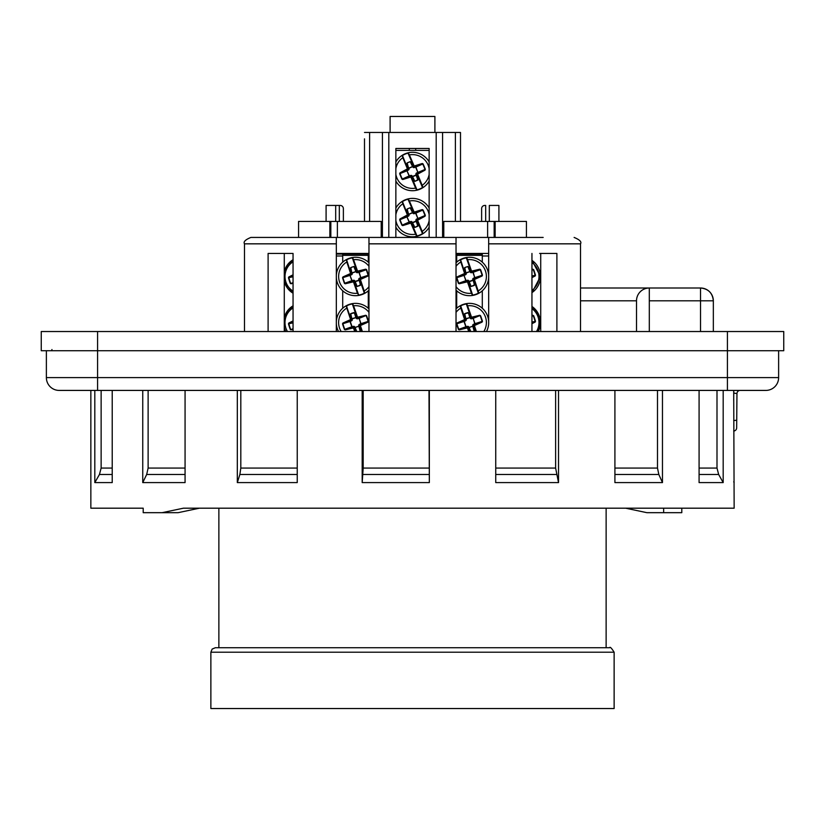 <?xml version="1.0" encoding="UTF-8"?>
<svg xmlns="http://www.w3.org/2000/svg" width="825" height="825" viewBox="0 0 825 825"><rect width="100%" height="100%" fill="white"/><g stroke="black" fill="none" stroke-linecap="round" stroke-linejoin="round"><path stroke-width="1.24" d="M199.372 508.19L178.128 512.676L161.349 512.676M663.651 508.19L663.651 512.676L681.801 512.676L681.801 508.19M625.628 508.19L646.872 512.676L663.651 512.676M733.703 390.421L734.147 508.19L183.418 508.19L162.092 512.676L143.199 512.676L143.199 508.19L90.853 508.19L90.853 390.421M723.185 390.421L723.185 482.594L718.658 474.478L716.997 468.074L716.997 390.421M699.084 390.421L699.084 482.594L723.185 482.594M662.465 390.421L662.465 482.594L658.824 474.478L657.494 468.074L657.494 390.421M614.914 390.421L614.914 482.594L662.465 482.594M558.525 390.421L558.525 482.594L555.617 468.074L555.617 390.421M495.743 390.421L495.743 482.594L558.525 482.594M429.33 390.421L429.33 482.594L429 390.421M362.185 390.421L362.185 482.594L429.33 482.594M297.237 390.421L297.237 482.594L237.322 482.594L239.869 474.478L240.807 468.074L240.807 390.421M237.322 390.421L237.322 482.594M185.068 390.421L185.068 482.594L142.746 482.594L146.675 474.478L148.118 468.074L148.118 390.421M142.746 390.421L142.746 482.594M112.221 390.421L112.221 482.594L94.813 482.594L99.443 474.478L101.135 468.074L101.135 390.421M94.813 390.421L94.813 482.594M178.128 512.676L162.092 512.676M362.185 482.594L363.186 468.074L363.186 390.421M218.873 508.19L218.873 647.728L215.737 647.728L609.644 647.728C609.995 646.522 611.49 648.017 614.13 652.214L210.87 652.214L212.159 649.069L215.356 647.728M456.029 254.079L456.699 254.079L456.699 262.164M456.699 308.251L456.699 290.802M482.295 254.079L482.295 255.998L482.295 254.079L456.699 254.079L456.699 255.998L456.029 255.998M488.668 255.998L482.295 255.998L482.295 262.164M482.295 290.802L482.295 308.251M336.332 254.079L342.705 254.079L342.705 262.164M342.705 308.251L342.705 290.802M368.301 254.079L368.29 255.998L368.301 254.079L342.705 254.079L342.705 255.998L336.332 255.998M368.971 255.998L368.29 255.998L368.29 262.164M368.29 290.802L368.29 308.251M614.13 652.214L614.13 708.541L210.87 708.541L210.87 652.214M41.25 350.728L41.25 331.526L783.75 331.526L783.75 350.728L41.25 350.728L41.25 331.526M415.697 148.469L415.687 150.387M409.313 150.387L409.303 148.469M429.144 237.435L429.144 148.469L395.856 148.469L395.856 237.435M434.899 132.464L434.899 116.459L390.101 116.459L390.101 132.464M429.144 148.469L395.856 148.469M456.029 253.44L488.668 253.44L488.668 237.435L488.668 323.668A19.202 19.202 0 0 1 486.482 331.526A19.202 19.202 0 0 0 488.668 323.668M471.457 316.944L471.467 318.471L469.889 317.615L466.166 318.873L465.444 320.512L464.145 321.09L466.156 326.999L467.528 326.669L469.105 327.525L472.828 326.257L474.983 323.668L482.47 321.296A57.863 28.927 -108.7 0 0 480.562 315.686L479.779 315.274A60.803 3.712 166.3 0 0 471.838 317.151L471.457 316.944A60.803 3.187 -108.7 0 0 467.558 305.786L466.692 303.569A19.202 19.202 0 0 1 488.668 321.472L488.668 277.582A19.202 19.202 0 0 1 478.83 293.267L478.17 290.978A60.803 3.187 -108.7 0 0 474.478 279.747L474.653 279.355A60.803 3.712 -23.7 0 0 482.099 276.004L482.47 275.21A57.863 28.927 -108.7 0 0 480.562 269.6L479.779 269.187A60.803 3.712 166.3 0 0 471.838 271.074L471.457 270.858A60.803 3.187 -108.7 0 0 467.558 259.7L466.342 257.864L471.549 272.693L479.799 269.538A60.483 3.692 166.3 0 0 471.9 271.404L470.962 271.415M458.432 283.367L465.816 280.696L464.011 275.385L456.524 277.757A57.863 28.927 71.3 0 0 458.432 283.367L459.216 283.769A60.803 3.712 -13.7 0 0 467.156 281.892L467.538 282.098A60.803 3.187 71.3 0 0 471.446 293.257L472.663 295.103L468.074 281.583A0.753 0.753 113.8 0 1 468.126 281.676L468.507 281.005L469.198 281.707L472.921 280.438L473.56 278.53L474.849 277.963L473.189 272.271L469.889 271.528L466.166 272.786L464.011 275.385L466.156 280.912L467.528 280.582L469.105 281.438L472.828 280.17L472.725 279.52L473.622 279.788L474.127 278.86L473.798 279.644L478.325 293.174L478.17 290.978A16.892 16.892 0 0 0 467.558 259.7L466.672 257.493A19.202 19.202 0 0 1 488.668 275.385L488.668 253.44M368.971 253.44L336.332 253.44M364.495 221.43L364.495 138.858M364.495 132.464L460.505 132.464L460.505 221.43M481.625 221.43L481.625 208.632A3.197 3.197 0 0 1 484.832 205.435L485.677 205.435L485.677 221.43M489.308 221.43L489.308 205.435L498.908 205.435L498.908 221.43M335.692 221.43L335.692 205.435L326.092 205.435L326.092 221.43M335.692 205.435L340.168 205.435C342.303 205.91 342.303 205.91 340.168 205.435A3.197 3.197 0 0 1 343.375 208.632L343.375 221.43M539.612 253.44L556.896 253.44L556.896 331.526M268.104 331.526L268.104 253.44L293.05 253.44L293.05 331.526M285.388 253.44L293.05 253.44M443.788 237.435L443.788 221.43L526.433 221.43L526.433 237.435M381.212 237.435L381.212 221.43L298.567 221.43L298.567 237.435M244.478 331.526L244.478 243.839L336.332 243.839L336.332 331.526M531.95 253.44L531.95 331.526M382.418 132.464L382.418 237.435L382.418 132.464M442.582 237.435L442.582 132.464M543.17 237.435L250.882 237.435C245.334 239.704 243.2 241.838 244.478 243.839M336.332 243.839L336.332 237.435M339.323 205.435L339.323 221.43M540.715 331.526L540.715 253.44M322.111 237.435L322.946 237.435M284.285 253.44L284.285 331.526M456.029 331.526L456.029 237.435M368.971 237.435L368.971 331.526M368.29 255.358L342.705 255.358M482.295 255.358L456.699 255.358M771.107 350.728L765.827 350.728M79.973 350.728L727.444 350.728L97.577 350.728L97.577 331.526M92.782 350.728L102.383 350.728M749.183 350.728L52.408 350.728M778.625 377.613L727.423 377.613L727.423 390.421L765.827 390.421A12.798 12.798 0 0 0 778.625 377.613L778.625 350.728L727.423 350.728L727.423 331.526M727.423 350.728L727.423 377.613L46.375 377.613A12.798 12.798 0 0 0 59.173 390.421A12.798 12.798 0 0 1 46.375 377.613L46.375 350.728L97.577 350.728L97.577 390.421L727.423 390.421M59.173 390.421L97.577 390.421M733.703 431.052A3.197 3.197 0 0 0 736.663 427.886L736.756 417.471M733.765 390.421L733.765 393.061L736.962 393.587L736.725 419.956A3.197 0.557 -179.5 0 1 733.703 420.482M736.9 400.661L736.962 393.587A3.197 3.197 0 0 1 740.159 390.421M580.522 288.007L700.538 288.007L580.522 288.007M429.144 150.387L395.856 150.387M411.438 176.694A0.753 0.753 109.7 0 1 411.51 176.787L411.84 176.096L412.572 176.736L416.202 175.209L416.697 173.26L417.955 172.6L415.882 167.042L412.541 166.537L408.922 168.063L406.952 170.806L409.478 176.168L410.829 175.735L412.469 176.478L416.089 174.952L415.944 174.302L416.852 174.508L417.295 173.549L417.017 174.353L422.668 187.801A19.202 19.202 0 0 0 429.144 181.098A19.202 19.202 0 0 1 423.008 187.584L422.183 185.347A60.803 3.187 -112.8 0 0 417.698 174.415L417.852 174.003A60.803 3.712 -27.8 0 0 425.04 170.136L425.349 169.311A57.863 28.927 -112.8 0 0 423.05 163.855L422.245 163.505A60.803 3.712 162.2 0 0 414.449 165.938L414.057 165.763A60.803 3.187 -112.8 0 0 409.365 154.914L408.024 153.161L414.274 167.588L422.287 163.845A60.483 3.692 162.2 0 0 414.542 166.279L413.562 166.31L414.387 166.65M421.843 185.398A60.483 3.166 -112.8 0 0 417.378 174.518L416.553 172.982L425.03 169.434L425.04 170.136M423.05 163.855L422.245 163.505M429.144 168.589A16.892 16.892 0 0 0 409.365 154.914L408.024 153.161A18.882 18.882 0 0 0 402.507 155.492L402.342 155.213A19.202 19.202 0 0 0 402.012 155.43L408.045 168.63L407.694 169.476L408.179 168.62L407.694 169.476L407.632 168.496L407.168 169.012A60.803 3.712 152.2 0 0 399.97 172.879L399.661 173.704A57.863 28.927 67.2 0 0 401.961 179.169L402.765 179.52A60.803 3.712 -17.8 0 0 410.561 177.076L410.953 177.251A60.803 3.187 67.2 0 0 415.645 188.11L416.986 189.853L411.448 176.705M403.167 157.616A60.483 3.166 67.2 0 0 407.632 168.496L402.342 155.213A19.202 19.202 0 0 1 429.144 161.917A19.202 19.202 0 0 0 408.344 152.759L413.758 165.918A60.483 3.166 -112.8 0 0 409.087 155.121M395.856 174.364A16.892 16.892 0 0 0 415.645 188.11L416.677 190.255A19.202 19.202 0 0 1 395.856 181.077A19.202 19.202 0 0 0 422.668 187.801L422.183 185.347A16.892 16.892 0 0 0 429.144 174.426M402.002 155.44A19.202 19.202 0 0 0 395.856 161.937A19.202 19.202 0 0 1 402.002 155.44L402.466 155.574M395.856 168.651A16.892 16.892 0 0 1 402.827 157.668A60.803 3.187 67.2 0 0 407.313 168.599M401.961 179.169L409.128 175.972L406.952 170.806L399.981 173.59L399.97 172.879M399.661 173.704L399.981 173.59A57.554 28.782 67.2 0 0 402.27 179.015L402.724 179.169A60.483 3.692 -17.8 0 0 410.468 176.736L411.417 176.787M415.924 187.894A60.483 3.166 67.2 0 1 411.252 177.097L416.986 189.853A18.882 18.882 0 0 0 422.503 187.533L416.955 174.374M410.603 176.364L410.737 175.436L409.386 175.869L402.765 179.52M407.168 169.012L407.344 169.311A60.483 3.692 152.2 0 0 400.187 173.157L407.21 170.693L408.457 170.032L407.705 169.476M413.573 166.32A0.753 0.753 -70.3 0 1 413.5 166.237L408.179 168.62M413.511 166.444L410.582 161.947L412.541 166.537L410.118 161.659L407.168 163.02L408.612 168.135L407.003 163.453L408.035 168.537A0.753 0.753 -155.3 0 1 408.045 168.63M417.306 173.549L417.667 173.704A60.483 3.692 -27.8 0 0 424.823 169.857L417.955 172.6L415.625 167.155L422.74 164A57.554 28.782 -112.8 0 1 425.03 169.434L425.349 169.311M407.127 162.917L410.118 161.659M410.664 176.344L414.428 181.067L412.469 176.478L414.892 181.356L418.007 179.561L416.976 174.477A0.753 0.753 -155.3 0 1 416.965 174.374M417.883 180.097L416.089 174.952L417.883 180.097L414.892 181.356M411.438 222.781A0.753 0.753 109.7 0 1 411.51 222.874L411.84 222.183L412.572 222.822L416.202 221.296L416.697 219.347L417.955 218.687L415.882 213.128L412.541 212.623L408.922 214.149L406.952 216.892L409.478 222.255L410.829 221.822L412.469 222.564L416.089 221.038L415.944 220.388L416.852 220.595L417.295 219.636L417.017 220.44L422.668 233.888A19.202 19.202 0 0 0 429.144 227.184A19.202 19.202 0 0 1 423.008 233.671L422.183 231.433A60.803 3.187 -112.8 0 0 417.698 220.502L417.852 220.089A60.803 3.712 -27.8 0 0 425.04 216.222L425.349 215.397A57.863 28.927 -112.8 0 0 423.05 209.942L422.245 209.591A60.803 3.712 162.2 0 0 414.449 212.025L414.057 211.85A60.803 3.187 -112.8 0 0 409.365 201.001L408.024 199.248L414.274 213.675L422.287 209.932A60.483 3.692 162.2 0 0 414.542 212.365L413.603 212.438M421.843 231.485A60.483 3.166 -112.8 0 0 417.378 220.605L416.553 219.068L425.03 215.521L425.04 216.222M423.05 209.942L422.245 209.591M429.144 214.675A16.892 16.892 0 0 0 409.365 201.001L408.024 199.248A18.882 18.882 0 0 0 402.507 201.568L402.342 201.3A19.202 19.202 0 0 0 402.012 201.517L408.045 214.717L407.694 215.562L408.179 214.706L407.694 215.562L407.632 214.583L407.168 215.098A60.803 3.712 152.2 0 0 399.97 218.965L399.661 219.79A57.863 28.927 67.2 0 0 401.961 225.246L402.765 225.596A60.803 3.712 -17.8 0 0 410.561 223.162L410.953 223.338A60.803 3.187 67.2 0 0 415.645 234.187L416.986 235.94L411.448 222.791M403.167 203.703A60.483 3.166 67.2 0 0 407.632 214.583L402.342 201.3A19.202 19.202 0 0 1 429.144 208.003A19.202 19.202 0 0 0 408.344 198.846L413.758 212.004A60.483 3.166 -112.8 0 0 409.087 201.207M395.856 220.45A16.892 16.892 0 0 0 415.645 234.187L416.677 236.342A19.202 19.202 0 0 1 395.856 227.164A19.202 19.202 0 0 0 422.668 233.888L422.183 231.433A16.892 16.892 0 0 0 429.144 220.512M402.002 201.527A19.202 19.202 0 0 0 395.856 208.024A19.202 19.202 0 0 1 402.002 201.527L402.466 201.661M395.856 214.737A16.892 16.892 0 0 1 402.827 203.754A60.803 3.187 67.2 0 0 407.313 214.686M401.961 225.246L409.128 222.059L406.952 216.892L399.981 219.677L399.97 218.965M399.661 219.79L399.981 219.677A57.554 28.782 67.2 0 0 402.27 225.101L402.724 225.256A60.483 3.692 -17.8 0 0 410.468 222.822L411.417 222.874M415.924 233.98A60.483 3.166 67.2 0 1 411.252 223.183L416.986 235.94A18.882 18.882 0 0 0 422.503 233.619L416.955 220.461M410.603 222.451L410.737 221.523L409.386 221.956L402.765 225.596M407.168 215.098L407.344 215.397A60.483 3.692 152.2 0 0 400.187 219.244L407.21 216.779L408.457 216.119L407.705 215.562M414.387 212.737L413.562 212.396A0.753 0.753 -70.3 0 1 413.5 212.324L408.179 214.706M413.511 212.53L410.582 208.034L412.541 212.623L410.118 207.745L407.168 209.107L408.612 214.222L407.003 209.54L408.035 214.624A0.753 0.753 -155.3 0 1 408.045 214.717M417.306 219.636L417.667 219.79A60.483 3.692 -27.8 0 0 424.823 215.944L417.955 218.687L415.625 213.242L422.74 210.086A57.554 28.782 -112.8 0 1 425.03 215.521L425.349 215.397M407.127 209.003L410.118 207.745M410.664 222.43L414.428 227.153L412.469 222.564L414.892 227.442L418.007 225.648L416.976 220.564A0.753 0.753 -155.3 0 1 416.965 220.461M417.883 226.184L416.089 221.038L417.883 226.184L414.892 227.442M480.562 269.6L472.921 272.353L474.849 277.963L481.903 275.715A60.483 3.692 -23.7 0 1 474.488 279.046L473.426 278.242L474.726 277.674L482.14 275.302L482.099 276.004M482.47 275.21L482.14 275.302A57.554 28.782 -108.7 0 0 480.243 269.723L479.779 269.187M467.259 259.896A60.483 3.166 -108.7 0 1 471.147 270.992L466.342 257.864A18.882 18.882 0 0 0 460.68 259.792L460.525 259.504A19.202 19.202 0 0 0 460.175 259.689L465.259 273.292L464.846 274.106L465.382 273.292L464.846 274.106L464.857 273.127L464.351 273.611A60.803 3.712 156.3 0 0 456.906 276.952L456.524 277.757M461.175 261.958A60.483 3.166 71.3 0 0 464.857 273.127L460.639 259.875L460.835 261.989A60.803 3.187 71.3 0 0 464.527 273.209M456.029 286.667A16.892 16.892 0 0 0 471.446 293.257L472.663 295.103A18.882 18.882 0 0 0 478.325 293.174L473.736 279.665L474.127 278.86M488.668 275.385A19.202 19.202 0 0 0 460.525 259.504L460.835 261.989A16.892 16.892 0 0 0 456.029 266.289M460.164 259.7A19.202 19.202 0 0 0 456.029 262.804A19.202 19.202 0 0 1 460.164 259.7L460.628 259.875M472.715 295.412A19.202 19.202 0 0 0 478.469 293.463A19.202 19.202 0 0 1 456.029 290.163A19.202 19.202 0 0 0 472.312 295.474L468.012 281.603L467.094 281.552L468.033 281.676M459.216 283.769L458.752 283.243A57.554 28.782 71.3 0 1 456.854 277.664L456.906 276.952M477.819 291.008A60.483 3.166 -108.7 0 0 474.148 279.84L473.736 279.665A0.753 0.753 -151.2 0 0 473.746 279.768L474.406 284.903L473.746 279.768M467.259 281.191L467.455 280.273L466.073 280.603L459.195 283.429A60.483 3.692 -13.7 0 0 467.094 281.552L467.156 281.892M464.351 273.611L464.506 273.921A60.483 3.692 156.3 0 0 457.102 277.241L464.269 275.292L465.568 274.725L464.857 274.106M471.725 271.776L470.92 271.373A0.753 0.753 -66.2 0 1 470.869 271.291L465.382 273.292M470.858 271.497L468.27 266.815L469.889 271.528L467.816 266.496L464.784 267.64L465.857 272.838L464.588 268.063L465.248 273.199A0.753 0.753 -151.2 0 1 465.259 273.292M467.538 282.098L467.858 281.975A60.483 3.166 71.3 0 0 471.735 293.071M464.753 267.537L467.816 266.496M467.311 281.17L470.735 286.151L469.105 281.438L471.178 286.471L474.406 284.903L473.148 280.129L474.54 284.883M478.469 293.463A19.202 19.202 0 0 0 488.668 277.582M293.123 259.7L292.854 261.989A60.803 19.852 70.2 0 0 293.05 262.824M293.05 276.757L288.461 277.757A57.863 41.539 66.4 0 0 290.276 283.367L290.998 283.769A60.803 0.67 -14.2 0 1 293.05 283.243M288.461 277.757L288.791 276.952A60.803 10.694 158.1 0 1 293.05 274.838M290.276 283.367L290.627 283.243A57.554 41.322 66.4 0 1 288.822 277.664L288.791 276.952M293.05 282.655L291.06 283.429A60.483 0.66 -14.2 0 1 293.05 282.913L290.998 283.769M293.05 261.938L292.854 261.989A16.892 16.149 -90 0 0 293.05 291.091M293.123 305.786L292.854 308.076A60.803 19.852 70.2 0 0 293.05 308.911M293.05 322.843L288.461 323.843A57.863 41.539 66.4 0 0 290.276 329.453L290.998 329.856A60.803 0.67 -14.2 0 1 293.05 329.33M288.461 323.843L288.791 323.039A60.803 10.694 158.1 0 1 293.05 320.925M290.276 329.453L290.627 329.33A57.554 41.322 66.4 0 1 288.822 323.751L288.791 323.039M293.05 328.742L291.06 329.515A60.483 0.66 -14.2 0 1 293.05 329L290.998 329.856M293.05 308.024L292.854 308.076A16.892 16.149 -90 0 0 287.451 331.526M482.47 321.296L482.099 322.09A60.803 3.712 -23.7 0 1 474.653 325.442L474.478 325.834A60.803 3.187 -108.7 0 1 476.365 331.526M474.138 324.947L473.746 325.7A0.753 0.753 -151.2 0 0 473.746 325.854L474.406 330.99L473.612 325.689M480.562 315.686L480.243 315.81A57.554 28.782 -108.7 0 1 482.14 321.389L482.099 322.09M479.779 315.274L471.549 318.78L473.189 318.357L474.849 324.05L481.903 321.802A60.483 3.692 -23.7 0 1 474.488 325.132L473.426 324.328L474.983 323.668L473.189 318.357L479.799 315.624A60.483 3.692 166.3 0 0 471.9 317.491L471.838 317.151M483.821 331.526A16.892 16.892 0 0 0 467.558 305.786L466.342 303.951L470.92 317.47L471.735 317.862L470.962 317.501M471.725 317.862L470.92 317.46A0.753 0.753 -66.2 0 1 470.869 317.377L470.498 318.037L469.807 317.347L468.383 312.84L464.784 313.727L465.382 319.378L464.846 320.193L465.197 319.399L460.525 305.59A19.202 19.202 0 0 0 456.029 308.89A19.202 19.202 0 0 1 460.164 305.786L460.835 308.076A60.803 3.187 71.3 0 0 464.527 319.296L464.351 319.698A60.803 3.712 156.3 0 0 456.906 323.039L456.524 323.843A57.863 28.927 71.3 0 0 458.432 329.453L459.216 329.856A60.803 3.712 -13.7 0 0 467.156 327.979L467.538 328.185A60.803 3.187 71.3 0 0 468.693 331.526M460.628 305.962L461.175 308.045A60.483 3.166 71.3 0 0 464.857 319.213L464.846 320.193L464.527 319.296M458.432 329.453L465.816 326.782L464.011 321.472L456.854 323.751L456.906 323.039M456.524 323.843L456.854 323.751A57.554 28.782 71.3 0 0 458.752 329.33L459.195 329.515A60.483 3.692 -13.7 0 0 467.094 327.638L468.033 327.762M469.384 331.526L468.074 327.669A0.753 0.753 113.8 0 1 468.126 327.762L473.746 325.854M467.259 327.278L467.455 326.36L466.073 326.69L459.216 329.856M464.351 319.698L464.506 320.007A60.483 3.692 156.3 0 0 457.102 323.328L464.269 321.379L465.568 320.812L464.857 320.193M470.858 317.584L468.27 312.892L470.178 317.46L466.084 318.615L465.95 319.584L465.248 319.285A0.753 0.753 -151.2 0 1 465.259 319.378L460.68 305.869A18.882 18.882 0 0 1 466.342 303.951L466.28 303.641A19.202 19.202 0 0 0 460.525 305.59L460.175 305.776M467.816 312.582L464.753 313.624L465.857 318.924L464.465 314.16L465.248 319.285M461.175 308.045L460.835 308.076A16.892 16.892 0 0 0 456.029 312.376M467.259 305.982A60.483 3.166 -108.7 0 1 471.147 317.078L466.28 303.641A19.202 19.202 0 0 1 488.668 321.472M464.753 313.624L464.465 314.16M473.87 331.526L474.54 330.969M470.343 331.526L467.311 327.257M474.21 331.413L472.828 326.257L474.21 331.413M344.438 283.367L351.811 280.696L350.006 275.385L342.53 277.757A57.863 28.927 71.3 0 0 344.438 283.367L345.221 283.769A60.803 3.712 -13.7 0 0 353.162 281.892L353.543 282.098A60.803 3.187 71.3 0 0 357.442 293.257L358.658 295.103L354.08 281.583A0.753 0.753 113.8 0 1 354.131 281.676L354.502 281.005L355.193 281.707L358.916 280.438L359.556 278.53L360.855 277.963L359.184 272.271L355.895 271.528L352.172 272.786L350.006 275.385L352.151 280.912L353.533 280.582L355.101 281.438L358.834 280.17L358.731 279.52L359.618 279.788L360.133 278.86L359.803 279.644L364.475 293.463A19.202 19.202 0 0 0 368.971 290.163A19.202 19.202 0 0 1 364.836 293.267L364.165 290.978A60.803 3.187 -108.7 0 0 360.473 279.747L360.649 279.355A60.803 3.712 -23.7 0 0 368.094 276.004L368.476 275.21A57.863 28.927 -108.7 0 0 366.568 269.6L365.784 269.187A60.803 3.712 166.3 0 0 357.844 271.074L357.462 270.858A60.803 3.187 -108.7 0 0 353.554 259.7L352.337 257.864L357.545 272.693L365.805 269.538A60.483 3.692 166.3 0 0 357.906 271.404L356.957 271.415M366.568 269.6L358.927 272.353L360.855 277.963L367.898 275.715A60.483 3.692 -23.7 0 1 360.494 279.046L359.432 278.242L360.731 277.674L368.136 275.302L368.094 276.004M368.476 275.21L368.136 275.302A57.554 28.782 -108.7 0 0 366.248 269.723L365.784 269.187M368.971 266.3A16.892 16.892 0 0 0 353.554 259.7L352.337 257.864A18.882 18.882 0 0 0 346.675 259.792L346.531 259.504A19.202 19.202 0 0 0 346.18 259.689L351.264 273.292L350.852 274.106L351.388 273.292L350.852 274.106L350.852 273.127L350.347 273.611A60.803 3.712 156.3 0 0 342.901 276.952L342.53 277.757M347.181 261.958A60.483 3.166 71.3 0 0 350.852 273.127L346.531 259.504A19.202 19.202 0 0 1 368.971 262.804A19.202 19.202 0 0 0 352.688 257.483L357.142 270.992A60.483 3.166 -108.7 0 0 353.265 259.896M364.372 293.092L364.165 290.978A16.892 16.892 0 0 0 368.971 286.667M350.522 273.209A60.803 3.187 71.3 0 1 346.83 261.989A16.892 16.892 0 0 0 357.442 293.257L358.658 295.103A18.882 18.882 0 0 0 364.32 293.174L359.741 279.665L360.133 278.86M346.624 259.875L346.17 259.7A19.202 19.202 0 0 0 336.332 275.375M336.332 277.592A19.202 19.202 0 0 0 358.308 295.474L358.328 295.474A19.202 19.202 0 0 0 364.475 293.463L364.825 293.267M345.221 283.769L344.757 283.243A57.554 28.782 71.3 0 1 342.86 277.664L342.901 276.952M353.543 282.098L353.255 281.191L354.038 281.676M363.825 291.008A60.483 3.166 -108.7 0 0 360.143 279.84L359.741 279.665A0.753 0.753 -151.2 0 0 359.752 279.768L360.412 284.903L359.752 279.768M353.255 281.191L353.451 280.273L352.079 280.603L345.19 283.429A60.483 3.692 -13.7 0 0 353.1 281.552L353.162 281.892M350.347 273.611L350.501 273.921A60.483 3.692 156.3 0 0 343.097 277.241L350.274 275.292L351.574 274.725L350.852 274.106M357.73 271.776L356.926 271.373A0.753 0.753 -66.2 0 1 356.874 271.291L351.388 273.292M356.864 271.497L354.265 266.815L355.895 271.528L353.822 266.496L350.79 267.64L351.852 272.838L350.594 268.063L351.254 273.199A0.753 0.753 -151.2 0 1 351.264 273.292M358.566 295.061L353.853 281.975A60.483 3.166 71.3 0 0 357.741 293.071M350.749 267.537L353.822 266.496M353.317 281.17L356.73 286.151L355.101 281.438L357.184 286.471L360.412 284.903L359.143 280.129L360.535 284.883M357.462 316.944L357.472 318.471L355.895 317.615L352.172 318.873L351.44 320.512L350.14 321.09L352.151 326.999L353.533 326.669L355.101 327.525L358.834 326.257L360.989 323.668L368.476 321.296A57.863 28.927 -108.7 0 0 366.568 315.686L365.784 315.274A60.803 3.712 166.3 0 0 357.844 317.151L357.462 316.944A60.803 3.187 -108.7 0 0 353.554 305.786L352.337 303.951L356.926 317.47L357.73 317.862L356.957 317.501M368.476 321.296L368.094 322.09A60.803 3.712 -23.7 0 1 360.649 325.442L360.473 325.834A60.803 3.187 -108.7 0 1 362.361 331.526M360.133 324.947L359.741 325.7A0.753 0.753 -151.2 0 0 359.752 325.854L360.412 330.99L359.618 325.689M366.568 315.686L366.248 315.81A57.554 28.782 -108.7 0 1 368.136 321.389L368.094 322.09M365.784 315.274L357.545 318.78L359.184 318.357L360.855 324.05L367.898 321.802A60.483 3.692 -23.7 0 1 360.494 325.132L359.432 324.328L360.989 323.668L359.184 318.357L365.805 315.624A60.483 3.692 166.3 0 0 357.906 317.491L357.844 317.151M368.971 312.386A16.892 16.892 0 0 0 353.554 305.786L352.337 303.951A18.882 18.882 0 0 0 346.675 305.869L346.531 305.59A19.202 19.202 0 0 0 346.18 305.776L346.83 308.076A60.803 3.187 71.3 0 0 350.522 319.296L350.347 319.698A60.803 3.712 156.3 0 0 342.901 323.039L342.53 323.843A57.863 28.927 71.3 0 0 344.438 329.453L345.221 329.856A60.803 3.712 -13.7 0 0 353.162 327.979L353.543 328.185A60.803 3.187 71.3 0 0 354.698 331.526M357.73 317.862L356.926 317.46A0.753 0.753 -66.2 0 1 356.874 317.377L356.493 318.037L355.802 317.347L354.379 312.84L350.79 313.727L351.388 319.378L350.852 320.193L351.202 319.399L346.18 305.776A19.202 19.202 0 0 0 336.332 321.461A19.202 19.202 0 0 1 346.17 305.786L346.531 305.59A19.202 19.202 0 0 1 368.971 308.89A19.202 19.202 0 0 0 352.688 303.569L357.142 317.078A60.483 3.166 -108.7 0 0 353.265 305.982M346.17 305.786L351.264 319.378L350.852 320.193L350.522 319.296M346.624 305.962L347.181 308.045A60.483 3.166 71.3 0 0 350.852 319.213L351.388 319.378M336.332 323.678A19.202 19.202 0 0 0 338.518 331.526A19.202 19.202 0 0 1 336.332 323.678M344.438 329.453L351.811 326.782L350.006 321.472L342.86 323.751L342.901 323.039M342.53 323.843L342.86 323.751A57.554 28.782 71.3 0 0 344.757 329.33L345.19 329.515A60.483 3.692 -13.7 0 0 353.1 327.638L354.038 327.762M355.379 331.526L354.08 327.669A0.753 0.753 113.8 0 1 354.131 327.762L359.752 325.854M353.255 327.278L353.451 326.36L352.079 326.69L345.221 329.856M350.347 319.698L350.501 320.007A60.483 3.692 156.3 0 0 343.097 323.328L350.274 321.379L351.574 320.812L350.852 320.193M356.864 317.584L354.265 312.892L356.173 317.46L352.079 318.615L351.955 319.584L351.254 319.285A0.753 0.753 -151.2 0 1 351.264 319.378M353.822 312.582L350.749 313.624L351.852 318.924L350.46 314.16L351.254 319.285M347.181 308.045L346.83 308.076A16.892 16.892 0 0 0 341.179 331.526M350.749 313.624L350.46 314.16M359.865 331.526L360.535 330.969M356.338 331.526L353.317 327.257M360.216 331.413L358.834 326.257L360.216 331.413M531.95 275.993L535.497 275.21A57.863 40.889 -113.2 0 0 533.662 269.6L531.95 269.445M535.497 275.21L535.157 276.004A60.803 10.302 -22 0 1 531.95 277.602M533.662 269.6L533.311 269.723A57.554 40.672 -113.2 0 1 535.136 275.302L535.157 276.004M531.95 270.053L533.311 269.723L531.95 269.775L532.94 269.187M531.95 322.08L535.497 321.296A57.863 40.889 -113.2 0 0 533.662 315.686L531.95 315.532M535.497 321.296L535.157 322.09A60.803 10.302 -22 0 1 531.95 323.678M533.662 315.686L533.311 315.81A57.554 40.672 -113.2 0 1 535.136 321.389L535.157 322.09M531.95 316.14L533.311 315.81L531.95 315.862L532.94 315.274M363.186 468.074L429 468.074M362.918 474.478L429.093 474.478M240.807 468.074L297.237 468.074M239.869 474.478L297.237 474.478M148.118 468.074L185.068 468.074M146.675 474.478L185.068 474.478M101.135 468.074L112.221 468.074M99.443 474.478L112.221 474.478M699.084 468.074L716.997 468.074M699.084 474.478L718.658 474.478M614.914 468.074L657.494 468.074M614.914 474.478L658.824 474.478M495.743 468.074L555.617 468.074M495.743 474.478L556.401 474.478M488.668 243.839L580.522 243.839L580.522 331.526M388.812 237.435L388.812 132.464M436.188 237.435L436.188 132.464M455.39 221.43L455.39 132.464M369.61 221.43L369.61 132.464M494.165 221.43L494.165 237.435M487.616 237.435L487.616 221.43M337.384 221.43L337.384 237.435M330.835 237.435L330.835 221.43M456.029 243.839L368.971 243.839M733.765 393.061L733.703 400.61M580.522 300.805L636.508 300.805A12.798 12.798 90 0 1 649.306 288.007A12.798 12.798 0 0 0 636.508 300.805L636.529 300.805M713.336 300.805L713.336 331.526L713.336 300.805A12.798 12.798 -90 0 0 700.518 288.007L700.518 300.805L713.326 300.805C712.583 293.03 708.314 288.76 700.538 288.007M649.306 331.526L649.306 300.805L700.518 300.805L700.518 331.526M649.306 300.805L649.306 288.007M636.508 331.526L636.508 300.805L636.508 331.526M412.902 167.093A1.196 1.196 -70.3 0 0 414.274 167.588M409.066 168.713A1.196 1.196 -155.3 0 1 408.457 170.032M412.108 175.921A1.196 1.196 109.7 0 0 410.737 175.436M415.944 174.302A1.196 1.196 -155.3 0 1 416.553 172.982M413.5 166.237L410.695 161.875M406.88 163.484L408.035 168.537M411.51 176.787L414.315 181.139M418.131 179.53L416.976 174.477M417.058 190.162A19.202 19.202 0 0 0 422.668 187.801M412.902 213.18A1.196 1.196 -70.3 0 0 414.274 213.675M409.066 214.799A1.196 1.196 -155.3 0 1 408.457 216.119M412.108 222.007A1.196 1.196 109.7 0 0 410.737 221.523M415.944 220.388A1.196 1.196 -155.3 0 1 416.553 219.068M413.5 212.324L410.695 207.962M406.88 209.571L408.035 214.624M411.51 222.874L414.315 227.226M418.131 225.617L416.976 220.564M417.058 236.249A19.202 19.202 0 0 0 422.668 233.888M470.219 272.106A1.196 1.196 -66.2 0 0 471.549 272.693M466.269 273.446A1.196 1.196 -151.2 0 1 465.568 274.725M468.786 280.851A1.196 1.196 113.8 0 0 467.455 280.273M472.725 279.52A1.196 1.196 -151.2 0 1 473.426 278.242M470.869 271.291L468.383 266.753M464.465 268.073L465.248 273.199M468.126 281.676L470.621 286.213M471.178 286.471L474.251 285.429M292.854 259.854A19.202 18.367 -90 0 0 284.285 271.621M284.285 281.335A19.202 18.367 -90 0 0 293.05 293.215L284.285 281.851M293.05 275.261A60.483 10.643 158.1 0 0 289.059 277.241L293.05 276.396M292.854 305.941A19.202 18.367 -90 0 0 284.285 317.707M284.285 327.422A19.202 18.367 -90 0 0 285.801 331.526M293.05 321.348A60.483 10.643 158.1 0 0 289.059 323.328L293.05 322.482M476.004 331.526A60.483 3.166 -108.7 0 0 474.148 325.927L475.767 331.526M469.054 331.526A60.483 3.166 71.3 0 1 467.858 328.061L469.312 331.526M473.736 325.751L475.695 331.526M470.219 318.192A1.196 1.196 -66.2 0 0 471.549 318.78M466.269 319.533A1.196 1.196 -151.2 0 1 465.568 320.812M468.786 326.937A1.196 1.196 113.8 0 0 467.455 326.36M472.725 325.597A1.196 1.196 -151.2 0 1 473.426 324.328M470.755 331.526L469.105 327.525L470.436 331.526M470.869 317.377L468.383 312.84M468.126 327.762L470.198 331.526M356.214 272.106A1.196 1.196 -66.2 0 0 357.545 272.693M352.275 273.446A1.196 1.196 -151.2 0 1 351.574 274.725M354.781 280.851A1.196 1.196 113.8 0 0 353.451 280.273M358.731 279.52A1.196 1.196 -151.2 0 1 359.432 278.242M356.874 271.291L354.379 266.753M350.46 268.073L351.254 273.199M354.131 281.676L356.617 286.213M357.184 286.471L360.247 285.429M358.71 295.412A19.202 19.202 0 0 0 364.475 293.463M362.01 331.526A60.483 3.166 -108.7 0 0 360.143 325.927L361.762 331.526M355.059 331.526A60.483 3.166 71.3 0 1 353.853 328.061L355.317 331.526M359.741 325.751L361.701 331.526M356.214 318.192A1.196 1.196 -66.2 0 0 357.545 318.78M352.275 319.533A1.196 1.196 -151.2 0 1 351.574 320.812M354.781 326.937A1.196 1.196 113.8 0 0 353.451 326.36M358.731 325.597A1.196 1.196 -151.2 0 1 359.432 324.328M356.761 331.526L355.101 327.525L356.431 331.526M356.874 317.377L354.379 312.84M354.131 327.762L356.194 331.526M531.95 290.4A16.892 16.232 90 0 0 531.95 262.556M531.95 277.179A60.483 10.251 -22 0 0 534.889 275.715L531.95 276.354M531.95 260.329L540.488 276.478L531.95 292.638A19.202 18.459 90 0 0 531.95 260.37M536.518 331.526A16.892 16.232 90 0 0 531.95 308.643M531.95 323.266A60.483 10.251 -22 0 0 534.889 321.802L531.95 322.441M538.24 331.526A19.202 18.459 90 0 0 531.95 306.457L539.88 317.687L538.343 331.526M733.703 481.831L734.147 482.594M606.127 647.728L606.127 508.19M580.522 243.839C581.8 241.838 579.666 239.704 574.118 237.435M495.144 237.435L495.144 221.43M329.856 237.435L329.856 221.43M51.49 350.728L51.975 349.532M292.937 259.762L284.285 271.116M292.937 305.848L284.285 317.202M284.285 327.938L285.677 331.526"/></g></svg>
